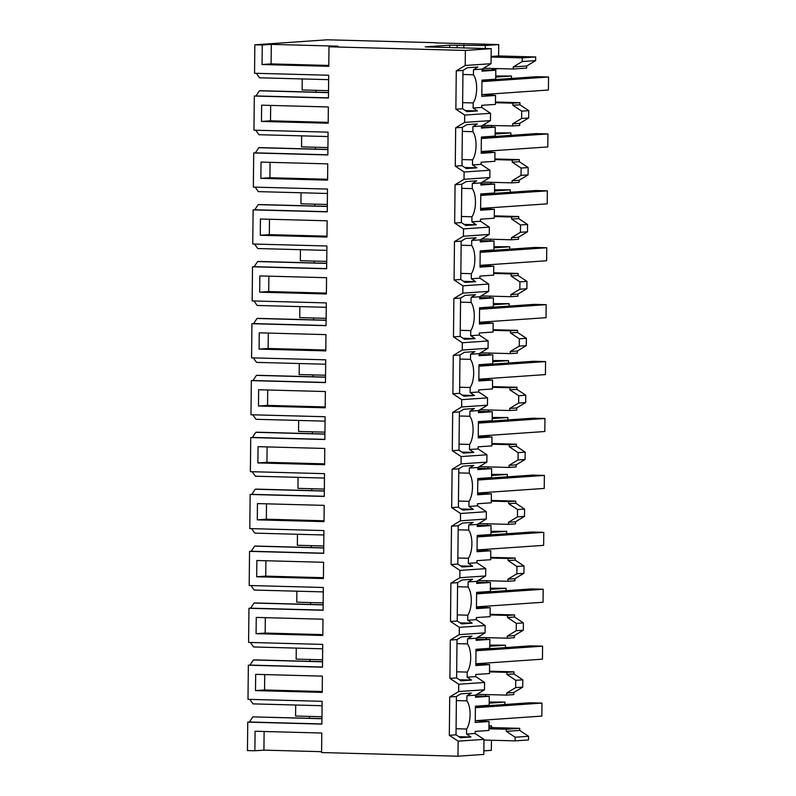 <?xml version="1.0" encoding="UTF-8"?>
<svg xmlns="http://www.w3.org/2000/svg" width="796" height="796" viewBox="0 0 796 796"><rect width="100%" height="100%" fill="white"/><g stroke="black" fill="none" stroke-linecap="round" stroke-linejoin="round"><path stroke-width="1.19" d="M528.753 110.654L521.708 111.142L521.629 118.455L528.673 117.967L528.753 110.654L519.907 104.783L519.937 102.684L495.48 102.037M490.445 120.614L464.625 122.395L464.705 115.082L490.525 113.291L490.445 120.614L481.49 126.007L481.471 128.096L495.221 127.151L481.48 126.783M490.525 113.291L481.689 107.42L481.709 105.331L495.45 104.385L495.55 95.44L481.799 96.386L481.968 80.127L495.719 79.172L495.808 70.227L482.077 69.869M458.148 741.156L483.968 739.375L483.809 754.419L457.989 756.2L458.148 741.156L449.312 735.285L449.71 696.958L458.665 691.555L458.745 684.242L449.909 678.371L450.307 640.034L459.262 634.641L459.342 627.328L450.496 621.457L450.904 583.12L459.859 577.727L459.929 570.414L451.093 564.533L451.501 526.206L460.456 520.813L460.526 513.49L451.69 507.619L452.098 469.292L461.053 463.899L461.123 456.576L452.287 450.705L452.685 412.378L461.64 406.975L461.72 399.662L452.884 393.791L453.282 355.454L462.237 350.061L462.317 342.748L453.481 336.877L453.879 298.54L462.834 293.147L462.914 285.824L454.078 279.953L454.476 241.626L463.431 236.233L463.511 228.91L454.675 223.039L455.073 184.712L464.028 179.309L464.108 171.996L455.272 166.125L461.978 165.658L462.376 127.33L455.67 127.798L455.272 166.125M464.625 122.395L455.67 127.798M464.705 115.082L455.869 109.211L462.575 108.744L462.974 70.416L456.267 70.874L455.869 109.211M435.512 42.885L498.734 44.576L485.321 45.501L449.7 45.193L425.223 46.884L491.202 48.655L465.381 50.437L465.222 65.481L456.267 70.874M465.381 50.437L328.977 46.795L328.778 66.307L262.053 64.516L271.108 63.899L328.788 65.441M435.512 42.695L327.275 39.8L254.849 44.805L262.262 45.004L262.053 64.516M254.849 44.805L254.551 73.262L328.678 75.242L328.44 98.027L254.312 96.037L253.954 130.176L328.081 132.156L327.843 154.941L253.715 152.951L253.357 187.09L327.484 189.07L327.246 211.855L253.118 209.875L252.76 244.004L326.897 245.994L326.659 268.769L252.521 266.789L252.163 300.928L326.3 302.908L326.061 325.683L251.924 323.703L251.566 357.842L325.703 359.822L325.465 382.607L251.327 380.617L250.979 414.756L325.106 416.736L324.868 439.521L250.74 437.541L250.382 471.67L324.509 473.66L324.27 496.435L250.143 494.455L249.785 528.594L323.912 530.574L323.673 553.349L249.546 551.369L249.188 585.508L323.315 587.488L323.077 610.263L248.949 608.283L248.591 642.422L322.718 644.402L322.48 667.187L248.352 665.197L247.994 699.336L322.121 701.316L321.882 724.101L247.755 722.121L249.437 722.002L252.839 716.888L321.942 718.728M457.989 756.2L321.584 752.548L321.793 733.036L255.078 731.255L254.869 750.767L247.456 750.568L247.755 722.121M256.093 633.686L322.818 635.467L322.987 619.208L256.262 617.417L256.093 633.686L265.148 633.059L265.317 617.666M260.869 178.354L327.584 180.135L327.753 163.876L261.038 162.095L260.869 178.354L269.924 177.727L270.083 162.334M255.675 674.341L322.39 676.122L322.221 692.381L255.496 690.6L255.675 674.341M257.456 503.589L257.287 519.848L324.002 521.639L324.181 505.37L257.456 503.589M257.884 462.934L258.053 446.675L324.768 448.456L324.599 464.715L257.884 462.934L266.939 462.307L267.098 446.914M256.78 568.633L256.69 576.762L323.415 578.553L323.584 562.284L256.859 560.503L256.78 568.633M260.352 227.139L260.272 235.268L326.987 237.049L327.156 220.791L260.441 219.009L260.352 227.139M259.078 349.106L259.247 332.837L325.962 334.628L325.793 350.887L259.078 349.106L268.133 348.479L268.292 333.086M261.546 113.311L261.466 121.44L328.181 123.221L328.35 106.963L261.635 105.172L261.546 113.311M259.675 292.182L259.844 275.923L326.559 277.704L326.39 293.973L259.675 292.182L268.73 291.555L268.889 276.162M258.481 406.02L258.65 389.751L325.365 391.542L325.196 407.801L258.481 406.02L267.536 405.393L267.695 390M270.68 105.42L270.511 120.813L261.466 121.44M491.5 127.052L491.52 125.38M521.629 118.455L512.674 123.848L519.718 123.36L519.698 125.46L512.654 125.947L482.635 125.32M528.673 117.967L519.718 123.36M462.337 131.4L472.854 131.688L472.904 126.604L477.341 123.927L466.804 124.664L462.376 127.33M472.904 126.604L481.49 126.007M484.485 125.191L482.923 125.151M461.978 165.658L466.347 168.563L476.874 167.837L472.506 164.931L481.092 164.344L481.112 162.245L494.863 161.299L494.953 152.354L481.222 152.026M464.108 171.996L489.928 170.215L481.092 164.344M327.902 149.449L260.123 147.628L258.8 147.718L255.397 152.842L253.715 152.951M255.148 187.14L258.342 191.627L327.445 193.478M464.028 179.309L489.848 177.528L480.893 182.921L480.874 185.01L494.624 184.065L480.884 183.697M489.928 170.215L489.848 177.528M258.8 147.718L327.902 149.568M315.534 149.111A26.855 11.054 -88.5 0 1 315.206 147.24M494.953 152.354L481.202 153.3L481.371 137.041L495.122 136.096L495.221 127.151M476.874 167.837L464.764 167.518M472.506 164.931L472.555 159.847L462.038 159.568M255.745 130.226L258.929 134.713L328.042 136.564M482.326 182.065L512.057 182.861L512.077 180.772L521.032 175.369L521.111 168.055L512.276 162.185L512.296 160.096L494.873 159.628M327.594 179.269L269.924 177.727M472.555 159.847A16.268 6.696 91.5 0 0 472.854 131.688M494.883 158.951L519.34 159.608L512.296 160.096M521.111 168.055L528.156 167.568L519.32 161.697L519.34 159.608M512.276 162.185L519.32 161.697M521.032 175.369L528.076 174.881L528.156 167.568M255.397 152.842L327.853 154.782M491.241 152.255L491.251 150.842M512.654 125.947L512.674 123.848M328.191 122.355L270.511 120.813M316.131 92.197A26.855 11.054 -88.5 0 1 315.803 90.326M256.342 73.312L259.526 77.799L328.639 79.65M321.942 718.609L252.839 716.888M309.574 718.271A26.855 11.054 -88.5 0 1 309.246 716.4M310.171 661.357A26.855 11.054 -88.5 0 1 309.843 659.486M310.768 604.443A26.855 11.054 -88.5 0 1 310.44 602.572M311.365 547.529A26.855 11.054 -88.5 0 1 311.037 545.648M311.962 490.615A26.855 11.054 -88.5 0 1 311.634 488.734M312.559 433.691A26.855 11.054 -88.5 0 1 312.231 431.82M313.156 376.777A26.855 11.054 -88.5 0 1 312.828 374.906M313.753 319.863A26.855 11.054 -88.5 0 1 313.425 317.982M314.35 262.949A26.855 11.054 -88.5 0 1 314.022 261.068M314.937 206.035A26.855 11.054 -88.5 0 1 314.619 204.154M328.499 92.525L260.72 90.714L259.397 90.804L255.994 95.928L254.312 96.037M521.708 111.142L512.873 105.271L512.893 103.172L495.47 102.714M528.076 174.881L519.121 180.284L519.101 182.374L512.057 182.861M490.903 183.966L490.923 182.294M491.848 93.928L491.838 95.341M483.888 182.105L482.038 182.234M512.077 180.772L519.121 180.284M455.073 184.712L461.78 184.244L466.207 181.578L476.744 180.851L472.307 183.518L480.893 182.921M454.675 223.039L461.381 222.581L465.75 225.487L476.277 224.751L471.909 221.845L480.495 221.258L480.515 219.169L494.266 218.213L494.356 209.268L480.625 208.94M463.511 228.91L489.331 227.129L480.495 221.258M327.305 206.363L259.526 204.552L258.202 204.642L254.8 209.756L253.118 209.875M254.551 244.054L257.745 248.541L326.848 250.392M463.431 236.233L489.251 234.442L480.296 239.845L480.277 241.934L494.027 240.979L480.286 240.611M489.331 227.129L489.251 234.442M258.202 204.642L327.305 206.482M461.381 222.581L461.78 184.244M494.356 209.268L480.605 210.224L480.774 193.955L494.525 193.01L494.624 184.065M476.277 224.751L464.168 224.432M471.909 221.845L471.958 216.771L461.441 216.482M481.729 238.979L511.46 239.775L511.48 237.686L520.435 232.293L520.514 224.969L511.679 219.099L511.699 217.01L494.276 216.542M269.486 219.248L269.327 234.641L326.997 236.183M461.74 188.324L472.257 188.602L472.307 183.518M471.958 216.771A16.268 6.696 91.5 0 0 472.257 188.602M494.286 215.865L518.743 216.522L511.699 217.01M520.514 224.969L527.559 224.482L518.723 218.611L518.743 216.522M511.679 219.099L518.723 218.611M520.435 232.293L527.479 231.805L527.559 224.482M254.8 209.756L327.255 211.696M490.644 209.169L490.654 207.756M260.272 235.268L269.327 234.641M527.479 231.805L518.524 237.198L518.504 239.288L511.46 239.775M490.306 240.88L490.326 239.208M483.291 239.019L481.441 239.148M511.48 237.686L518.524 237.198M454.476 241.626L461.183 241.158L465.62 238.492L476.147 237.765L471.71 240.432L480.296 239.845M454.078 279.953L460.785 279.495L465.153 282.401L475.69 281.675L471.312 278.769L479.898 278.172L479.918 276.083L493.669 275.127L493.759 266.182L480.028 265.854M462.914 285.824L488.734 284.043L479.898 278.172M326.708 263.277L258.929 261.466L257.605 261.556L254.203 266.67L252.521 266.789M253.964 300.968L257.148 305.465L326.251 307.306M462.834 293.147L488.654 291.356L479.699 296.759L479.68 298.848L493.43 297.893L479.69 297.525M488.734 284.043L488.654 291.356M257.605 261.556L326.708 263.406M460.785 279.495L461.183 241.158M480.426 265.337L480.416 265.834M493.759 266.182L480.008 267.138L480.187 250.879L493.928 249.924L494.027 240.979M475.69 281.675L463.57 281.346M471.312 278.769L471.361 273.685L460.844 273.406M481.132 295.893L510.863 296.689L510.883 294.6L519.838 289.207L519.917 281.884L511.082 276.013L511.102 273.923L493.689 273.456M326.4 293.097L268.73 291.555M461.143 245.238L471.66 245.516L471.71 240.432M471.361 273.685A16.268 6.696 91.5 0 0 471.66 245.516M493.689 272.779L518.146 273.436L511.102 273.923M519.917 281.884L526.962 281.396L518.126 275.525L518.146 273.436M511.082 276.013L518.126 275.525M519.838 289.207L526.882 288.719L526.962 281.396M254.203 266.67L326.659 268.61M490.047 266.083L490.057 264.67M526.882 288.719L517.927 294.112L517.907 296.202L510.863 296.689M489.709 297.794L489.729 296.122M482.694 295.933L480.854 296.062M510.883 294.6L517.927 294.112M453.879 298.54L460.585 298.082L465.023 295.406L475.55 294.679L471.123 297.346L479.699 296.759M453.481 336.877L460.188 336.41L464.556 339.315L475.093 338.589L470.715 335.683L479.301 335.086L479.321 332.997L493.072 332.041L493.162 323.106L479.431 322.768M462.317 342.748L488.137 340.957L479.301 335.086M326.111 320.191L258.332 318.38L257.009 318.47L253.606 323.584L251.924 323.703M253.367 357.892L256.551 362.379L325.654 364.23M462.237 350.061L488.057 348.28L479.102 353.673L479.083 355.762L492.833 354.817L479.102 354.449M488.137 340.957L488.057 348.28M257.009 318.47L326.111 320.32M460.188 336.41L460.585 298.082M493.162 323.106L479.421 324.052L479.59 307.793L493.331 306.838L493.43 297.893M475.093 338.589L462.974 338.26M470.715 335.683L470.774 330.599L460.247 330.32M480.535 352.807L510.266 353.603L510.296 351.514L519.251 346.121L519.32 338.807L510.485 332.927L510.505 330.837L493.092 330.37M325.803 350.021L268.133 348.479M460.546 302.152L471.063 302.43L471.123 297.346M470.774 330.599A16.268 6.696 91.5 0 0 471.063 302.43M493.092 329.703L517.549 330.35L510.505 330.837M519.32 338.807L526.365 338.32L517.529 332.449L517.549 330.35M510.485 332.927L517.529 332.449M519.251 346.121L526.285 345.633L526.365 338.32M253.606 323.584L326.061 325.524M489.45 323.007L489.46 321.594M526.285 345.633L517.33 351.026L517.31 353.116L510.266 353.603M489.122 354.717L489.132 353.046M482.097 352.857L480.257 352.986M510.296 351.514L517.33 351.026M453.282 355.454L459.988 354.996L464.426 352.32L474.953 351.593L470.526 354.27L479.102 353.673M452.884 393.791L459.59 393.324L463.959 396.229L474.496 395.503L470.118 392.597L478.704 392L478.724 389.911L492.475 388.965L492.565 380.02L478.834 379.692M461.72 399.662L487.54 397.871L478.704 392M325.524 377.105L257.735 375.294L256.411 375.384L253.009 380.508L251.327 380.617M252.77 414.806L255.954 419.293L325.057 421.144M461.64 406.975L487.46 405.194L478.505 410.587L478.486 412.676L492.236 411.731L478.505 411.363M487.54 397.871L487.46 405.194M256.411 375.384L325.514 377.234M459.59 393.324L459.988 354.996M492.565 380.02L478.824 380.966L478.993 364.707L492.734 363.752L492.833 354.817M474.496 395.503L462.376 395.174M470.118 392.597L470.177 387.513L459.65 387.234M479.938 409.731L509.669 410.527L509.699 408.428L518.654 403.035L518.723 395.721L509.888 389.851L509.908 387.761L492.495 387.294M325.206 406.935L267.536 405.393M459.949 359.066L470.466 359.344L470.526 354.27M470.177 387.513A16.268 6.696 91.5 0 0 470.466 359.344M492.495 386.617L516.952 387.274L509.908 387.761M518.723 395.721L525.768 395.234L516.932 389.363L516.952 387.274M509.888 389.851L516.932 389.363M518.654 403.035L525.688 402.547L525.768 395.234M253.009 380.508L325.465 382.438M488.853 379.921L488.863 378.508M525.688 402.547L516.733 407.95L516.713 410.04L509.669 410.527M488.525 411.631L488.535 409.96M481.5 409.771L479.66 409.9M509.699 408.428L516.733 407.95M452.685 412.378L459.392 411.91L463.829 409.243L474.356 408.517L469.929 411.184L478.505 410.587M452.287 450.705L458.993 450.238L463.371 453.143L473.899 452.417L469.521 449.511L478.107 448.924L478.127 446.825L491.878 445.879L491.968 436.934L478.237 436.606M461.123 456.576L486.943 454.795L478.107 448.924M324.927 434.029L257.138 432.208L255.815 432.308L252.412 437.422L250.74 437.541M252.173 471.72L255.357 476.207L324.46 478.058M461.053 463.899L486.873 462.108L477.918 467.501L477.889 469.6L491.639 468.645L477.908 468.277M486.943 454.795L486.873 462.108M255.815 432.308L324.927 434.148M458.993 450.238L459.392 411.91M491.968 436.934L478.227 437.89L478.396 421.621L492.147 420.676L492.236 411.731M473.899 452.417L461.78 452.098M469.521 449.511L469.58 444.427L459.063 444.148M479.341 466.645L509.082 467.441L509.102 465.352L518.057 459.949L518.126 452.635L509.291 446.765L509.321 444.675L491.898 444.208M324.609 463.849L266.939 462.307M459.352 415.98L469.869 416.268L469.929 411.184M469.58 444.427A16.268 6.696 91.5 0 0 469.869 416.268M491.908 443.531L516.355 444.188L509.321 444.675M518.126 452.635L525.171 452.148L516.335 446.277L516.355 444.188M509.291 446.765L516.335 446.277M518.057 459.949L525.091 459.471L525.171 452.148M252.412 437.422L324.868 439.362M488.256 436.835L488.276 435.422M525.091 459.471L516.136 464.864L516.116 466.954L509.082 467.441M487.928 468.545L487.938 466.874M480.903 466.685L479.063 466.814M509.102 465.352L516.136 464.864M452.098 469.292L458.804 468.824L463.232 466.157L473.759 465.431L469.332 468.098L477.918 467.501M451.69 507.619L458.397 507.161L462.775 510.067L473.302 509.331L468.924 506.435L477.51 505.838L477.53 503.749L491.281 502.793L491.381 493.848L477.64 493.52M460.526 513.49L486.346 511.709L477.51 505.838M324.33 490.943L256.541 489.132L255.218 489.222L251.815 494.336L250.143 494.455M251.576 528.634L254.76 533.131L323.863 534.972M460.456 520.813L486.276 519.022L477.321 524.425L477.292 526.514L491.042 525.559L477.311 525.191M486.346 511.709L486.276 519.022M255.218 489.222L324.33 491.072M458.397 507.161L458.804 468.824M491.381 493.848L477.63 494.804L477.799 478.535L491.55 477.59L491.639 468.645M473.302 509.331L461.192 509.012M468.924 506.435L468.983 501.351L458.466 501.062M478.744 523.559L508.485 524.355L508.505 522.266L517.46 516.873L517.539 509.549L508.694 503.679L508.724 501.589L491.301 501.122M266.501 503.828L266.342 519.221L324.012 520.763M458.755 472.904L469.272 473.182L469.332 468.098M468.983 501.351A16.268 6.696 91.5 0 0 469.272 473.182M491.311 500.445L515.758 501.102L508.724 501.589M517.539 509.549L524.574 509.062L515.738 503.191L515.758 501.102M508.694 503.679L515.738 503.191M517.46 516.873L524.504 516.385L524.574 509.062M251.815 494.336L324.27 496.276M487.659 493.749L487.679 492.336M257.287 519.848L266.342 519.221M524.504 516.385L515.549 521.778L515.519 523.867L508.485 524.355M487.331 525.46L487.351 523.788M480.316 523.599L478.466 523.728M508.505 522.266L515.549 521.778M451.501 526.206L458.207 525.738L462.635 523.072L473.162 522.345L468.735 525.012L477.321 524.425M451.093 564.533L457.8 564.075L462.178 566.981L472.705 566.255L468.337 563.349L476.913 562.752L476.943 560.663L490.684 559.707L490.784 550.762L477.043 550.434M459.929 570.414L485.749 568.623L476.913 562.752M323.733 547.857L255.944 546.046L254.62 546.136L251.218 551.25L249.546 551.369M250.979 585.558L254.163 590.045L323.266 591.896M459.859 577.727L485.679 575.946L476.724 581.339L476.704 583.428L490.445 582.473L476.714 582.115M485.749 568.623L485.679 575.946M254.62 546.136L323.733 547.986M457.8 564.075L458.207 525.738M490.784 550.762L477.033 551.718L477.202 535.459L490.953 534.504L491.042 525.559M472.705 566.255L460.595 565.926M468.337 563.349L468.386 558.265L457.869 557.986M478.147 580.473L507.888 581.269L507.908 579.18L516.863 573.787L516.942 566.463L508.107 560.593L508.127 558.503L490.704 558.036M265.904 560.742L265.745 576.145L323.415 577.687M458.158 529.818L468.685 530.096L468.735 525.012M468.386 558.265A16.268 6.696 91.5 0 0 468.685 530.096M490.714 557.369L515.161 558.016L508.127 558.503M516.942 566.463L523.977 565.976L515.141 560.105L515.161 558.016M508.107 560.593L515.141 560.105M516.863 573.787L523.907 573.299L523.977 565.976M251.218 551.25L323.673 553.19M487.062 550.663L487.082 549.26M256.69 576.762L265.745 576.145M523.907 573.299L514.952 578.692L514.922 580.782L507.888 581.269M486.734 582.373L486.754 580.702M479.719 580.523L477.869 580.642M507.908 579.18L514.952 578.692M450.904 583.12L457.61 582.662L462.038 579.986L472.565 579.259L468.138 581.926L476.724 581.339M450.496 621.457L457.202 620.989L461.58 623.895L472.108 623.168L467.74 620.263L476.316 619.666L476.346 617.577L490.087 616.631L490.187 607.686L476.446 607.358M459.342 627.328L485.152 625.537L476.316 619.666M323.136 604.771L255.347 602.96L254.033 603.05L250.621 608.174L248.949 608.283M250.382 642.471L253.566 646.959L322.678 648.81M459.262 634.641L485.082 632.86L476.127 638.253L476.108 640.342L489.848 639.397L476.117 639.029M485.152 625.537L485.082 632.86M254.033 603.05L323.136 604.9M457.202 620.989L457.61 582.662M490.187 607.686L476.436 608.632L476.605 592.373L490.356 591.418L490.445 582.473M472.108 623.168L459.998 622.84M467.74 620.263L467.789 615.179L457.272 614.9M477.55 637.397L507.291 638.193L507.311 636.094L516.266 630.701L516.345 623.387L507.51 617.517L507.53 615.417L490.107 614.96M322.828 634.601L265.148 633.059M457.561 586.732L468.088 587.01L468.138 581.926M467.789 615.179A16.268 6.696 91.5 0 0 468.088 587.01M490.117 614.283L514.574 614.93L507.53 615.417M516.345 623.387L523.38 622.9L514.544 617.029L514.574 614.93M507.51 617.517L514.544 617.029M516.266 630.701L523.31 630.213L523.38 622.9M250.621 608.174L323.077 610.104M486.465 607.587L486.485 606.174M523.31 630.213L514.355 635.606L514.335 637.705L507.291 638.193M486.137 639.297L486.157 637.626M479.122 637.437L477.272 637.566M507.311 636.094L514.355 635.606M450.307 640.034L457.013 639.576L461.441 636.909L471.968 636.173L467.541 638.85L476.127 638.253M449.909 678.371L456.615 677.903L460.983 680.809L471.511 680.082L467.143 677.177L475.719 676.59L475.749 674.491L489.49 673.545L489.59 664.6L475.849 664.272M458.745 684.242L484.565 682.461L475.719 676.59M322.539 661.695L254.75 659.874L253.436 659.964L250.024 665.088L248.352 665.197M249.785 699.385L252.969 703.873L322.082 705.724M458.665 691.555L484.485 689.774L484.565 682.461M253.436 659.964L322.539 661.814M456.615 677.903L457.013 639.576M489.59 664.6L475.839 665.546L476.008 649.287L489.759 648.342L489.848 639.397M484.485 689.774L475.53 695.167L475.51 697.256L489.251 696.311L489.162 705.256L475.411 706.201L475.242 722.47L488.993 721.514L488.903 730.459L475.152 731.415L475.132 733.504L466.546 734.091L470.914 736.997L458.804 736.678M471.511 680.082L459.401 679.764M467.143 677.177L467.192 672.093L456.675 671.814M476.953 694.311L506.694 695.107L506.714 693.018L515.669 687.615L515.748 680.301L506.913 674.431L506.933 672.341L489.51 671.874M255.496 690.6L264.551 689.973L264.72 674.58M264.551 689.973L322.231 691.515M456.974 643.646L467.491 643.934L467.541 638.85M467.192 672.093A16.268 6.696 91.5 0 0 467.491 643.934M489.52 671.197L513.977 671.854L506.933 672.341M515.748 680.301L522.793 679.814L513.947 673.943L513.977 671.854M506.913 674.431L513.947 673.943M515.669 687.615L522.713 687.127L513.758 692.53L513.738 694.619L506.694 695.107M522.793 679.814L522.713 687.127M250.024 665.088L322.48 667.028M485.868 664.501L485.888 663.088M485.54 696.211L485.56 694.54M498.734 44.576L498.614 55.959L535.678 56.954L535.638 60.615L526.683 66.008L526.663 68.098L513.251 69.023L513.271 66.934L526.683 66.008M492.097 70.128L492.107 69.411L498.475 68.635M262.262 45.004L271.317 44.377L338.031 46.168L328.977 46.795M498.614 55.959L491.112 56.476M485.321 45.501L485.291 48.496M535.678 56.954L522.266 57.879L491.112 57.043M522.266 57.879L522.226 61.541L535.638 60.615M522.226 61.541L513.271 66.934M513.251 69.023L483.51 68.227M483.232 68.396L485.082 68.277M462.575 108.744L466.944 111.649L477.471 110.923L473.103 108.017L481.689 107.42M465.222 65.481L491.042 63.7L482.087 69.093L473.501 69.69L477.928 67.013L467.401 67.74L462.974 70.416M491.202 48.655L491.042 63.7M271.317 44.377L271.108 63.899M255.994 95.928L328.44 97.858M495.808 70.227L482.068 71.182L482.087 69.093M449.7 45.193L449.68 47.541M457.113 45.392L457.093 47.74M463.819 44.934L463.789 47.919M259.397 90.804L328.499 92.654M477.471 110.923L465.361 110.594M473.103 108.017L473.152 102.933L462.635 102.654M473.152 102.933A16.268 6.696 -88.5 0 0 473.451 74.764L473.501 69.69M473.451 74.764L462.934 74.486M512.873 105.271L519.907 104.783M512.893 103.172L519.937 102.684M482.207 94.595L495.55 95.44M515.151 737.215L528.564 736.29L528.524 739.952L515.112 740.877L515.151 737.215L506.316 731.345L506.336 729.255L519.748 728.33L491.58 727.574L491.6 725.942L488.943 725.872M519.748 728.33L519.728 730.42L528.564 736.29M483.849 750.857L491.341 750.339L491.45 740.24M249.437 722.002L321.892 723.942M254.869 750.767L263.924 750.14L321.594 751.683M515.112 740.877L483.958 740.041M506.316 731.345L519.728 730.42M491.58 727.574L488.923 727.753M506.336 729.255L488.913 728.788M491.6 725.942L488.943 726.131M485.291 720.002L485.281 721.415M449.71 696.958L456.416 696.49L456.018 734.827L449.312 735.285M475.53 695.167L466.944 695.764L471.381 693.097L460.844 693.823L456.416 696.49M456.018 734.827L460.387 737.733L470.914 736.997M483.968 739.375L475.132 733.504M263.924 750.14L264.123 731.494M466.944 695.764L466.894 700.848L456.377 700.56M466.546 734.091L466.595 729.017A16.268 6.696 91.5 0 0 466.894 700.848M466.595 729.017L456.078 728.728M506.714 693.018L513.758 692.53M489.251 696.311L475.52 695.943M478.525 694.351L476.675 694.48M488.993 721.514L475.65 720.669M328.519 90.664L302.132 89.958L302.241 78.943M481.819 94.624L548.404 90.018L548.543 77.003L481.958 81.61M481.968 80.476L536.683 76.685L548.543 77.003M495.749 75.968L511.48 76.018L495.739 77.103M511.48 76.018L511.45 78.436M327.922 147.578L301.535 146.872L301.644 135.857M481.222 151.538L547.807 146.932L547.947 133.927L481.361 138.524M481.371 137.39L536.086 133.609L547.947 133.927M495.152 132.882L510.883 132.932L495.142 134.017M510.883 132.932L510.853 135.35M327.325 204.492L300.938 203.786L301.047 192.771M480.625 208.452L547.21 203.846L547.35 190.841L480.764 195.438M480.774 194.304L535.489 190.523L547.35 190.841M494.565 189.796L510.286 189.846L494.545 190.931M510.286 189.846L510.256 192.264M326.728 261.406L300.341 260.7L300.45 249.685M480.028 265.366L546.613 260.76L546.752 247.755L480.167 252.362M480.177 251.218L534.892 247.437L546.752 247.755M493.968 246.71L509.689 246.76L493.948 247.855M509.689 246.76L509.659 249.178M326.131 318.33L299.744 317.624L299.863 306.599M479.431 322.28L546.026 317.684L546.155 304.669L479.57 309.276M479.58 308.142L534.295 304.351L546.155 304.669M493.371 303.634L509.092 303.684L493.361 304.769M509.092 303.684L509.072 306.102M325.544 375.244L299.147 374.538L299.266 363.523M478.834 379.204L545.429 374.598L545.558 361.583L478.973 366.19M478.983 365.056L533.698 361.275L545.558 361.583M492.774 360.548L508.495 360.598L492.764 361.683M508.495 360.598L508.475 363.016M324.947 432.158L298.55 431.452L298.669 420.437M478.247 436.118L544.832 431.512L544.962 418.507L478.376 423.104M478.386 421.97L533.101 418.189L544.962 418.507M492.177 417.462L507.898 417.512L492.167 418.596M507.898 417.512L507.878 419.93M324.35 489.072L297.953 488.366L298.072 477.351M477.65 493.032L544.235 488.426L544.374 475.421L477.779 480.028M477.799 478.884L532.514 475.103L544.374 475.421M491.58 474.376L507.301 474.426L491.57 475.52M507.301 474.426L507.281 476.844M323.753 545.986L297.356 545.29L297.475 534.265M477.053 549.946L543.638 545.35L543.777 532.335L477.182 536.942M477.202 535.798L531.917 532.017L543.777 532.335M490.983 531.29L506.714 531.34L490.973 532.434M506.714 531.34L506.684 533.768M323.156 602.91L296.759 602.204L296.878 591.189M476.456 606.87L543.041 602.264L543.18 589.249L476.595 593.856M476.605 592.721L531.32 588.931L543.18 589.249M490.386 588.214L506.117 588.264L490.376 589.348M506.117 588.264L506.087 590.682M322.559 659.824L296.162 659.118L296.281 648.103M475.859 663.784L542.444 659.178L542.583 646.173L475.998 650.77M476.008 649.635L530.723 645.855L542.583 646.173M489.789 645.128L505.52 645.178L489.779 646.262M505.52 645.178L505.49 647.596M321.962 716.738L295.575 716.032L295.684 705.017M475.262 720.698L541.847 716.092L541.986 703.087L475.401 707.684M475.411 706.549L530.126 702.768L541.986 703.087M489.192 702.042L504.923 702.092L489.182 703.176M504.923 702.092L504.893 704.51"/></g></svg>
